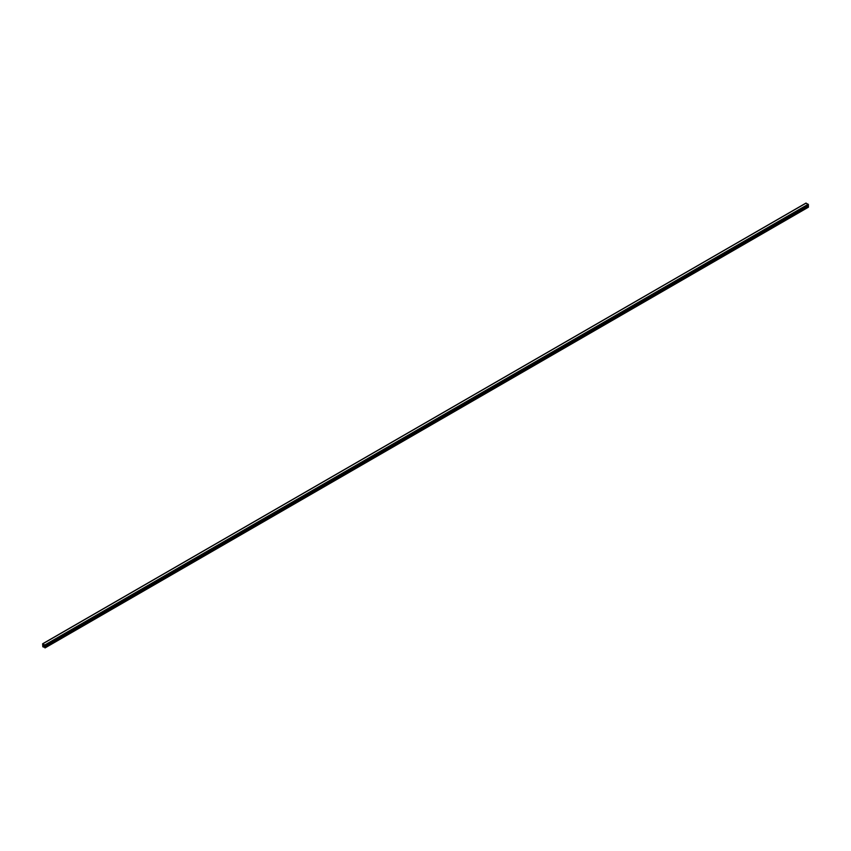 <?xml version="1.0" encoding="UTF-8"?>
<svg xmlns="http://www.w3.org/2000/svg" width="851" height="851" viewBox="0 0 851 851"><rect width="100%" height="100%" fill="white"/><g stroke="black" fill="none" stroke-linecap="round" stroke-linejoin="round"><path stroke-width="1.28" d="M43.827 646.175L43.624 645.526L43.827 646.175M42.965 644.547L42.965 646.175L42.965 644.547M44.688 645.547L45.092 646.111L44.837 644.973L42.624 643.782L42.805 646.739L43.475 647.09L43.678 646.313L45.018 647.93L44.401 645.718M808.45 205.389L45.092 646.111L808.418 205.453L808.195 204.261L805.908 203.229M808.45 207.048L45.092 647.771L808.376 207.219L808.237 206.133L44.901 646.856L808.237 206.133M43.412 644.952L44.241 645.43L43.124 644.462L43.88 644.686M44.837 644.973L808.195 204.261M45.092 645.42L808.45 204.697M42.805 643.803L806.163 203.081M43.507 647.026L44.156 646.654L43.507 647.026M43.507 646.92L44.103 646.579M43.465 646.856L44.039 646.526M43.199 646.707L43.773 646.366M45.092 647.079L808.45 206.357M44.997 646.898L808.344 206.187M44.401 646.675L807.759 205.953M44.284 646.292L44.869 645.962M44.284 645.962L44.837 645.643M42.784 645.983L43.358 645.643M43.678 645.239L44.252 644.909M43.965 645.409L44.518 645.09M42.624 643.782L805.982 203.07M43.475 647.09L44.188 646.686M45.018 647.93L808.376 207.219M45.06 646.175L808.418 205.453"/></g></svg>
